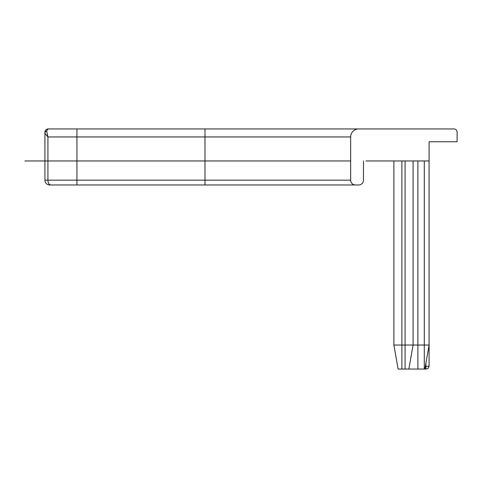 <?xml version="1.0" encoding="UTF-8"?>
<svg xmlns="http://www.w3.org/2000/svg" width="498" height="498" viewBox="0 0 498 498"><rect width="100%" height="100%" fill="white"/><g stroke="black" fill="none" stroke-linecap="round" stroke-linejoin="round"><path stroke-width="0.75" d="M429.089 141.749L457.102 141.749L429.089 141.749L429.089 365.849A3.2 0.554 180 0 1 425.89 366.41L425.89 363.198M429.089 160.96L365.955 160.96M457.102 141.749L457.102 132.151A3.2 3.2 0 0 0 453.902 128.945L358.66 128.945A8.005 8.005 0 0 0 350.654 136.95L350.654 180.17A4.799 4.799 0 0 0 355.46 184.97L358.66 184.97A4.799 4.799 0 0 0 363.459 180.17L363.459 160.96M453.902 128.945L237.004 128.945M47.876 184.602L49.719 184.97A4.799 4.799 0 0 1 44.92 180.17L44.92 133.346A3.2 2.702 -0 0 1 46.656 130.937L47.92 136.95L44.92 133.346L44.92 132.151A3.2 3.2 0 0 1 48.119 128.945L358.66 128.945M50.921 184.97L49.719 184.97A4.799 4.799 0 0 1 44.92 180.17L47.92 180.17A4.799 3 90 0 0 50.921 184.97L204.989 184.97L204.989 180.17L350.654 180.17M355.46 184.97L204.989 184.97M48.119 128.945A3.2 3.2 0 0 0 44.92 132.151A3.2 3.2 0 0 1 48.119 128.945L46.656 130.937M425.323 366.41L425.89 366.41L425.89 369.055A3.2 3.2 0 0 0 429.089 365.849A3.2 3.2 0 0 1 425.89 369.055L398.107 369.055L393.874 345.046L413.085 345.046L408.852 369.055M413.085 160.96L413.085 345.046L429.089 345.046L424.856 369.055M393.874 160.96L393.874 345.046M24.9 160.96L350.654 160.96L24.9 160.96M350.654 136.95L204.989 136.95L204.989 180.17L76.935 180.17L76.935 136.95L47.92 136.95L47.92 180.17L76.935 180.17L76.935 184.97M76.935 128.945L76.935 136.95L204.989 136.95L204.989 128.945M401.88 160.96L401.88 369.055M405.079 160.96L405.079 369.055M417.884 160.96L417.884 369.055M424.29 160.96L424.29 369.055M48.524 184.82L49.719 184.97M45.816 129.922L45.156 130.955"/></g></svg>
